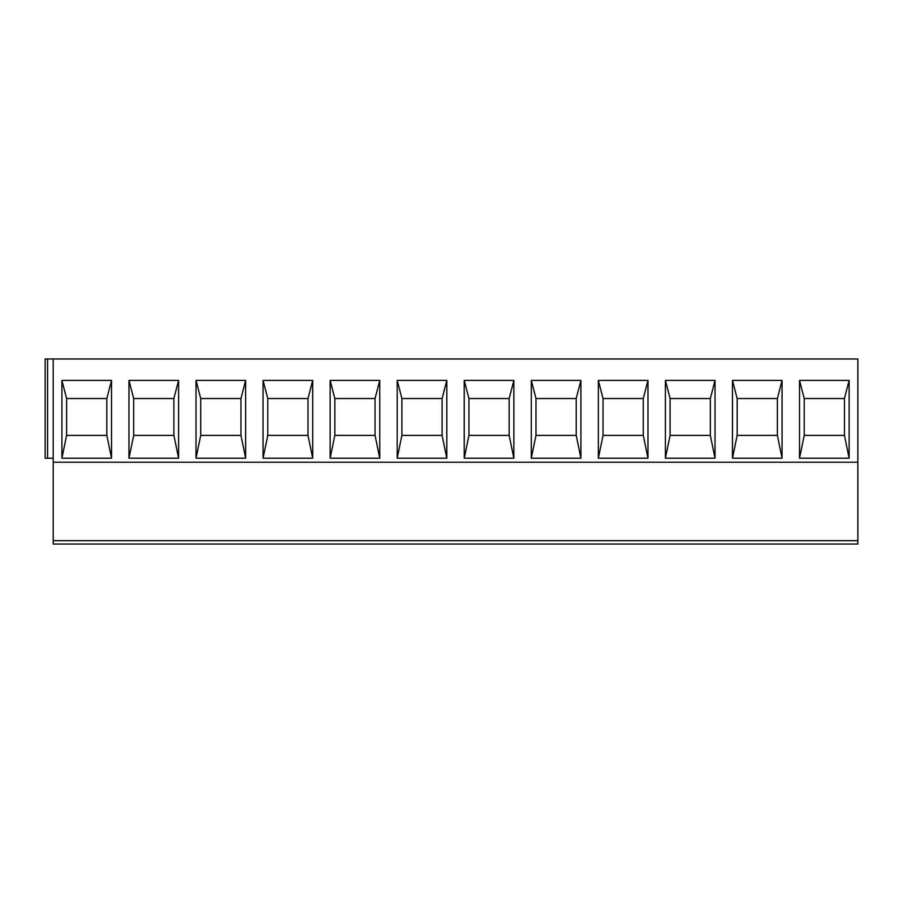 <?xml version="1.0" encoding="UTF-8"?>
<svg xmlns="http://www.w3.org/2000/svg" width="903" height="903" viewBox="0 0 903 903"><rect width="100%" height="100%" fill="white"/><g stroke="black" fill="none" stroke-linecap="round" stroke-linejoin="round"><path stroke-width="1.35" d="M53.198 358.965L53.198 544.035L857.85 544.035L857.85 358.965L45.15 358.965L45.15 458.205L53.198 458.205M53.198 462.223L857.85 462.223M799.516 458.205L799.516 380.423L849.136 380.423L849.136 458.205L799.516 458.205L804.212 435.404L804.212 398.528L799.516 380.423M732.457 458.205L732.457 380.423L782.077 380.423L782.077 458.205L732.457 458.205L737.153 435.404L737.153 398.528L732.457 380.423M665.398 458.205L665.398 380.423L715.029 380.423L715.029 458.205L665.398 458.205L670.094 435.404L670.094 398.528L665.398 380.423M598.35 458.205L598.35 380.423L647.97 380.423L647.97 458.205L598.35 458.205L603.046 435.404L603.046 398.528L598.35 380.423M531.291 458.205L531.291 380.423L580.911 380.423L580.911 458.205L531.291 458.205L535.987 435.404L535.987 398.528L531.291 380.423M464.244 458.205L464.244 380.423L513.863 380.423L513.863 458.205L464.244 458.205L468.939 435.404L468.939 398.528L464.244 380.423M397.185 458.205L397.185 380.423L446.804 380.423L446.804 458.205L397.185 458.205L401.88 435.404L401.88 398.528L397.185 380.423M330.137 458.205L330.137 380.423L379.757 380.423L379.757 458.205L330.137 458.205L334.821 435.404L334.821 398.528L330.137 380.423M263.078 458.205L263.078 380.423L312.698 380.423L312.698 458.205L263.078 458.205L267.773 435.404L267.773 398.528L263.078 380.423M196.019 458.205L196.019 380.423L245.639 380.423L245.639 458.205L196.019 458.205L200.714 435.404L200.714 398.528L196.019 380.423M128.971 458.205L128.971 380.423L178.591 380.423L178.591 458.205L128.971 458.205L133.667 435.404L133.667 398.528L128.971 380.423M61.912 458.205L61.912 380.423L111.532 380.423L111.532 458.205L61.912 458.205L66.608 435.404L66.608 398.528L61.912 380.423M804.212 398.528L844.44 398.528L849.136 380.423M844.44 398.528L844.44 435.404L849.136 458.205M844.44 435.404L804.212 435.404M737.153 398.528L777.381 398.528L782.077 380.423M777.381 398.528L777.381 435.404L782.077 458.205M777.381 435.404L737.153 435.404M670.094 398.528L710.334 398.528L715.029 380.423M710.334 398.528L710.334 435.404L715.029 458.205M710.334 435.404L670.094 435.404M603.046 398.528L643.275 398.528L647.97 380.423M643.275 398.528L643.275 435.404L647.97 458.205M643.275 435.404L603.046 435.404M535.987 398.528L576.227 398.528L580.911 380.423M576.227 398.528L576.227 435.404L580.911 458.205M576.227 435.404L535.987 435.404M468.939 398.528L509.168 398.528L513.863 380.423M509.168 398.528L509.168 435.404L513.863 458.205M509.168 435.404L468.939 435.404M401.88 398.528L442.109 398.528L446.804 380.423M442.109 398.528L442.109 435.404L446.804 458.205M442.109 435.404L401.88 435.404M334.821 398.528L375.061 398.528L379.757 380.423M375.061 398.528L375.061 435.404L379.757 458.205M375.061 435.404L334.821 435.404M267.773 398.528L308.002 398.528L312.698 380.423M308.002 398.528L308.002 435.404L312.698 458.205M308.002 435.404L267.773 435.404M200.714 398.528L240.954 398.528L245.639 380.423M240.954 398.528L240.954 435.404L245.639 458.205M240.954 435.404L200.714 435.404M133.667 398.528L173.895 398.528L178.591 380.423M173.895 398.528L173.895 435.404L178.591 458.205M173.895 435.404L133.667 435.404M66.608 398.528L106.836 398.528L111.532 380.423M106.836 398.528L106.836 435.404L111.532 458.205M106.836 435.404L66.608 435.404M45.15 358.965L45.15 458.205L45.15 358.965M53.198 540.683L857.85 540.683M47.566 358.965L47.566 458.205"/></g></svg>
